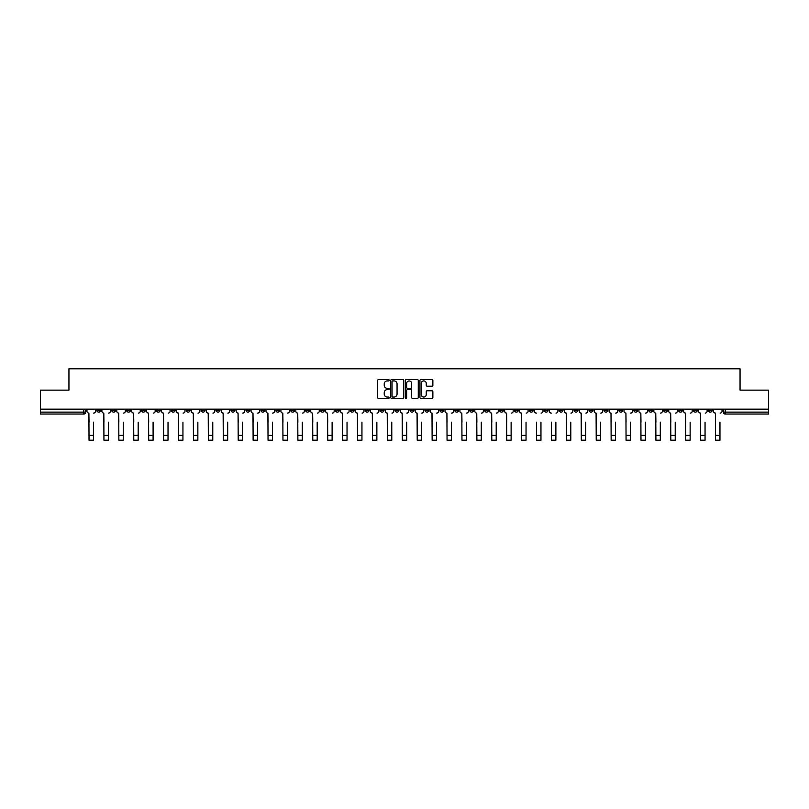 <?xml version="1.0" encoding="UTF-8"?>
<svg xmlns="http://www.w3.org/2000/svg" width="809" height="809" viewBox="0 0 809 809"><rect width="100%" height="100%" fill="white"/><g stroke="black" fill="none" stroke-linecap="round" stroke-linejoin="round"><path stroke-width="1.21" d="M389.2 380.25A0.657 0.657 0 0 0 388.542 379.603L378.572 379.603A0.94 0.94 0 0 0 377.631 380.533L377.631 397.431A0.94 0.94 0 0 0 378.572 398.372L388.542 398.372A0.657 0.657 0 0 0 389.2 397.715A0.657 0.657 0 0 0 388.542 397.057L387.248 397.057A3.003 3.003 0 0 1 384.245 394.054L384.245 392.648A3.003 3.003 0 0 1 387.248 389.645L388.542 389.645A0.657 0.657 0 0 0 389.2 388.987A0.657 0.657 0 0 0 388.542 388.33L387.248 388.33A3.003 3.003 0 0 1 384.245 385.327L384.245 383.911A3.003 3.003 0 0 1 387.248 380.908L388.542 380.908A0.657 0.657 0 0 0 389.2 380.25M589.063 409.162L589.063 410.214L592.886 410.214A1.911 1.911 0 0 1 590.974 412.125A1.911 1.911 0 0 1 589.063 410.214L589.063 409.162M499.558 409.162L499.558 410.214L503.38 410.214A1.911 1.911 0 0 1 501.469 412.125A1.911 1.911 0 0 1 499.558 410.214L499.558 409.162M484.631 409.162L484.631 410.214L488.464 410.214A1.911 1.911 0 0 1 486.543 412.125A1.911 1.911 0 0 1 484.631 410.214L484.631 409.162M395.126 409.162L395.126 410.214L398.958 410.214A1.911 1.911 0 0 1 397.037 412.125A1.911 1.911 0 0 1 395.126 410.214L395.126 409.162M380.21 409.162L380.21 410.214L384.032 410.214A1.911 1.911 0 0 1 382.121 412.125A1.911 1.911 0 0 1 380.21 410.214L380.21 409.162M365.294 409.162L365.294 410.214L369.116 410.214A1.911 1.911 0 0 1 367.205 412.125A1.911 1.911 0 0 1 365.294 410.214L365.294 409.162M335.462 409.162L335.462 410.214L339.284 410.214A1.911 1.911 0 0 1 337.373 412.125A1.911 1.911 0 0 1 335.462 410.214L335.462 409.162M305.62 410.214L305.62 409.162L305.62 410.214A1.911 1.911 0 0 0 307.531 412.125A1.911 1.911 0 0 1 305.62 410.214L309.442 410.214A1.911 1.911 0 0 1 307.531 412.125A1.911 1.911 0 0 0 309.442 410.214L309.442 409.162L309.442 410.214M290.704 410.214L290.704 409.162L290.704 410.214A1.911 1.911 0 0 0 292.615 412.125A1.911 1.911 0 0 1 290.704 410.214L294.527 410.214A1.911 1.911 0 0 1 292.615 412.125M275.788 410.214L275.788 409.162L275.788 410.214A1.911 1.911 0 0 0 277.699 412.125A1.911 1.911 0 0 1 275.788 410.214L279.611 410.214A1.911 1.911 0 0 1 277.699 412.125A1.911 1.911 0 0 0 279.611 410.214L279.611 409.162L279.611 410.214M260.872 409.162L260.872 410.214L264.695 410.214A1.911 1.911 0 0 1 262.783 412.125A1.911 1.911 0 0 1 260.872 410.214L260.872 409.162M245.956 409.162L245.956 410.214L249.779 410.214A1.911 1.911 0 0 1 247.867 412.125A1.911 1.911 0 0 1 245.956 410.214L245.956 409.162M231.03 409.162L231.03 410.214L234.863 410.214A1.911 1.911 0 0 1 232.941 412.125A1.911 1.911 0 0 1 231.03 410.214L231.03 409.162M216.114 410.214L216.114 409.162L216.114 410.214A1.911 1.911 0 0 0 218.025 412.125A1.911 1.911 0 0 1 216.114 410.214L219.937 410.214A1.911 1.911 0 0 1 218.025 412.125M186.282 410.214L186.282 409.162L186.282 410.214A1.911 1.911 0 0 0 188.194 412.125A1.911 1.911 0 0 1 186.282 410.214L190.105 410.214A1.911 1.911 0 0 1 188.194 412.125A1.911 1.911 0 0 0 190.105 410.214L190.105 409.162L190.105 410.214M171.366 410.214L171.366 409.162L171.366 410.214A1.911 1.911 0 0 0 173.278 412.125A1.911 1.911 0 0 1 171.366 410.214L175.189 410.214A1.911 1.911 0 0 1 173.278 412.125A1.911 1.911 0 0 0 175.189 410.214L175.189 409.162L175.189 410.214M156.44 410.214L156.44 409.162L156.44 410.214A1.911 1.911 0 0 0 158.362 412.125A1.911 1.911 0 0 1 156.44 410.214L160.273 410.214A1.911 1.911 0 0 1 158.362 412.125A1.911 1.911 0 0 0 160.273 410.214L160.273 409.162L160.273 410.214M141.524 410.214L141.524 409.162L141.524 410.214A1.911 1.911 0 0 0 143.436 412.125A1.911 1.911 0 0 1 141.524 410.214L145.357 410.214A1.911 1.911 0 0 1 143.436 412.125M126.609 410.214L126.609 409.162L126.609 410.214A1.911 1.911 0 0 0 128.52 412.125A1.911 1.911 0 0 1 126.609 410.214L130.431 410.214A1.911 1.911 0 0 1 128.52 412.125A1.911 1.911 0 0 0 130.431 410.214L130.431 409.162L130.431 410.214M111.693 410.214L111.693 409.162L111.693 410.214A1.911 1.911 0 0 0 113.604 412.125A1.911 1.911 0 0 1 111.693 410.214L115.515 410.214A1.911 1.911 0 0 1 113.604 412.125A1.911 1.911 0 0 0 115.515 410.214L115.515 409.162L115.515 410.214M431.935 386.217A0.94 0.94 0 0 0 432.866 385.276L432.866 380.533A0.94 0.94 0 0 0 431.935 379.603L420.852 379.603A0.94 0.94 0 0 0 419.922 380.533L419.922 397.431A0.94 0.94 0 0 0 420.852 398.372L431.935 398.372A0.94 0.94 0 0 0 432.866 397.431L432.866 391.708A0.94 0.94 0 0 0 431.935 390.767L427.192 390.767A0.94 0.94 0 0 0 426.252 391.708L426.252 394.549A2.508 2.508 0 0 1 423.744 397.057A2.508 2.508 0 0 1 421.236 394.549L421.236 383.426A2.508 2.508 0 0 1 423.744 380.908A2.508 2.508 0 0 1 426.252 383.426L426.252 385.276A0.94 0.94 0 0 0 427.192 386.217L431.935 386.217M40.45 409.162L40.45 390.13L68.947 390.13L68.947 368.803L740.053 368.803L740.053 390.13L768.55 390.13L768.55 409.162L40.45 409.162L40.45 412.125L85.683 412.125L85.683 409.162L85.683 412.125A1.911 1.911 0 0 1 83.772 414.036L40.45 414.036L40.45 412.125M403.681 380.533A0.94 0.94 0 0 0 402.74 379.603L391.667 379.603A0.94 0.94 0 0 0 390.727 380.533L390.727 397.431A0.94 0.94 0 0 0 391.667 398.372L402.74 398.372A0.94 0.94 0 0 0 403.681 397.431L403.681 380.533M406.26 379.603L417.333 379.603A0.94 0.94 0 0 1 418.273 380.533L418.273 397.431A0.94 0.94 0 0 1 417.333 398.372L412.6 398.372A0.94 0.94 0 0 1 411.66 397.431L411.66 390.585A0.94 0.94 0 0 0 410.719 389.645L407.574 389.645A0.94 0.94 0 0 0 406.634 390.585L406.634 397.715A0.657 0.657 0 0 1 405.976 398.372A0.657 0.657 0 0 1 405.319 397.715L405.319 380.533A0.94 0.94 0 0 1 406.26 379.603M723.317 409.162L723.317 412.125L768.55 412.125L768.55 414.036L725.228 414.036A1.911 1.911 0 0 1 723.317 412.125M768.55 409.162L768.55 412.125M712.223 409.162L712.223 410.214A1.911 1.911 0 0 1 710.312 412.125A1.911 1.911 0 0 1 708.401 410.214A1.911 1.911 0 0 0 710.312 412.125A1.911 1.911 0 0 0 712.223 410.214L708.401 410.214L708.401 409.162M697.307 409.162L697.307 410.214A1.911 1.911 0 0 1 695.396 412.125A1.911 1.911 0 0 1 693.485 410.214L697.307 410.214M693.485 409.162L693.485 410.214M682.391 409.162L682.391 410.214A1.911 1.911 0 0 1 680.48 412.125A1.911 1.911 0 0 1 678.569 410.214L682.391 410.214M678.569 409.162L678.569 410.214M667.476 410.214L667.476 409.162L667.476 410.214A1.911 1.911 0 0 1 665.564 412.125A1.911 1.911 0 0 1 663.643 410.214L667.476 410.214A1.911 1.911 0 0 1 665.564 412.125M663.643 409.162L663.643 410.214M652.56 409.162L652.56 410.214A1.911 1.911 0 0 1 650.638 412.125A1.911 1.911 0 0 1 648.727 410.214A1.911 1.911 0 0 0 650.638 412.125M648.727 409.162L648.727 410.214L652.56 410.214M637.634 409.162L637.634 410.214A1.911 1.911 0 0 1 635.722 412.125A1.911 1.911 0 0 1 633.811 410.214L637.634 410.214A1.911 1.911 0 0 1 635.722 412.125M633.811 409.162L633.811 410.214M622.718 409.162L622.718 410.214A1.911 1.911 0 0 1 620.806 412.125A1.911 1.911 0 0 1 618.895 410.214A1.911 1.911 0 0 0 620.806 412.125M618.895 409.162L618.895 410.214L622.718 410.214M607.802 409.162L607.802 410.214A1.911 1.911 0 0 1 605.89 412.125A1.911 1.911 0 0 1 603.979 410.214L607.802 410.214M603.979 409.162L603.979 410.214M592.886 409.162L592.886 410.214A1.911 1.911 0 0 1 590.974 412.125M577.97 409.162L577.97 410.214A1.911 1.911 0 0 1 576.059 412.125A1.911 1.911 0 0 1 574.137 410.214L577.97 410.214M574.137 409.162L574.137 410.214M563.044 409.162L563.044 410.214A1.911 1.911 0 0 1 561.133 412.125A1.911 1.911 0 0 1 559.221 410.214L563.044 410.214M559.221 409.162L559.221 410.214M548.128 409.162L548.128 410.214A1.911 1.911 0 0 1 546.217 412.125A1.911 1.911 0 0 1 544.305 410.214A1.911 1.911 0 0 0 546.217 412.125M544.305 409.162L544.305 410.214L548.128 410.214M533.212 409.162L533.212 410.214A1.911 1.911 0 0 1 531.301 412.125A1.911 1.911 0 0 1 529.389 410.214L533.212 410.214M529.389 409.162L529.389 410.214M518.296 409.162L518.296 410.214A1.911 1.911 0 0 1 516.385 412.125A1.911 1.911 0 0 1 514.473 410.214L518.296 410.214M514.473 409.162L514.473 410.214M503.38 409.162L503.38 410.214M488.464 409.162L488.464 410.214L488.464 409.162M473.538 409.162L473.538 410.214A1.911 1.911 0 0 1 471.627 412.125A1.911 1.911 0 0 1 469.716 410.214L473.538 410.214M469.716 409.162L469.716 410.214M458.622 409.162L458.622 410.214A1.911 1.911 0 0 1 456.711 412.125A1.911 1.911 0 0 1 454.8 410.214L458.622 410.214M454.8 409.162L454.8 410.214M443.706 409.162L443.706 410.214A1.911 1.911 0 0 1 441.795 412.125A1.911 1.911 0 0 1 439.884 410.214L443.706 410.214M439.884 409.162L439.884 410.214M428.79 409.162L428.79 410.214A1.911 1.911 0 0 1 426.879 412.125A1.911 1.911 0 0 1 424.968 410.214L428.79 410.214M424.968 409.162L424.968 410.214M413.874 409.162L413.874 410.214A1.911 1.911 0 0 1 411.963 412.125A1.911 1.911 0 0 1 410.042 410.214L413.874 410.214M410.042 409.162L410.042 410.214M398.958 409.162L398.958 410.214A1.911 1.911 0 0 1 397.037 412.125M384.032 409.162L384.032 410.214M369.116 410.214L369.116 409.162L369.116 410.214A1.911 1.911 0 0 1 367.205 412.125M354.2 409.162L354.2 410.214A1.911 1.911 0 0 1 352.289 412.125A1.911 1.911 0 0 1 350.378 410.214A1.911 1.911 0 0 0 352.289 412.125A1.911 1.911 0 0 0 354.2 410.214L350.378 410.214L350.378 409.162M339.284 410.214L339.284 409.162L339.284 410.214A1.911 1.911 0 0 1 337.373 412.125M324.369 409.162L324.369 410.214A1.911 1.911 0 0 1 322.457 412.125A1.911 1.911 0 0 1 320.536 410.214A1.911 1.911 0 0 0 322.457 412.125M320.536 409.162L320.536 410.214L324.369 410.214M294.527 409.162L294.527 410.214L294.527 409.162M264.695 410.214L264.695 409.162L264.695 410.214A1.911 1.911 0 0 1 262.783 412.125M249.779 410.214L249.779 409.162L249.779 410.214A1.911 1.911 0 0 1 247.867 412.125M234.863 410.214L234.863 409.162L234.863 410.214A1.911 1.911 0 0 1 232.941 412.125M219.937 409.162L219.937 410.214L219.937 409.162M205.021 410.214L205.021 409.162L205.021 410.214A1.911 1.911 0 0 1 203.11 412.125A1.911 1.911 0 0 1 201.198 410.214L205.021 410.214A1.911 1.911 0 0 1 203.11 412.125M201.198 409.162L201.198 410.214M145.357 409.162L145.357 410.214L145.357 409.162M100.599 409.162L100.599 410.214A1.911 1.911 0 0 1 98.688 412.125A1.911 1.911 0 0 1 96.777 410.214A1.911 1.911 0 0 0 98.688 412.125A1.911 1.911 0 0 0 100.599 410.214L100.599 409.162M96.777 409.162L96.777 410.214L100.599 410.214M83.772 409.162L83.772 414.036A1.911 1.911 0 0 0 85.683 412.125M392.699 380.908A0.657 0.657 0 0 0 392.041 381.565L392.041 396.4A0.657 0.657 0 0 0 392.699 397.057L394.054 397.057A3.003 3.003 0 0 0 397.057 394.054L397.057 383.911A3.003 3.003 0 0 0 394.054 380.908L392.699 380.908M411.66 383.466A2.508 2.508 0 0 0 409.142 380.958A2.508 2.508 0 0 0 406.634 383.466L406.634 387.39A0.94 0.94 0 0 0 407.574 388.33L410.719 388.33A0.94 0.94 0 0 0 411.66 387.39L411.66 383.466M86.968 411.174L86.968 409.162L86.968 411.174A1.911 1.911 0 0 0 88.889 413.086L89.03 422.167M88.889 413.086L89.03 440.197L93.429 440.197L93.429 422.167M95.482 411.174L95.482 409.162L95.482 411.174A1.911 1.911 0 0 1 93.571 413.086M93.429 440.197L89.03 440.197M101.894 411.174L101.894 409.162L101.894 411.174A1.911 1.911 0 0 0 103.805 413.086L103.946 422.167M103.805 413.086L103.946 440.197L108.345 440.197L108.345 422.167M110.398 411.174L110.398 409.162L110.398 411.174A1.911 1.911 0 0 1 108.487 413.086M116.809 411.174L116.809 409.162L116.809 411.174A1.911 1.911 0 0 0 118.721 413.086L118.862 422.167M118.721 413.086L118.862 440.197L123.261 440.197L123.261 422.167M125.314 411.174L125.314 409.162L125.314 411.174A1.911 1.911 0 0 1 123.403 413.086M108.345 440.197L103.946 440.197M123.261 440.197L118.862 440.197M131.725 411.174L131.725 409.162L131.725 411.174A1.911 1.911 0 0 0 133.637 413.086L133.778 422.167M133.637 413.086L133.778 440.197L138.177 440.197L138.177 422.167M140.24 411.174L140.24 409.162L140.24 411.174A1.911 1.911 0 0 1 138.319 413.086M146.641 411.174L146.641 409.162L146.641 411.174A1.911 1.911 0 0 0 148.553 413.086L148.694 422.167M148.553 413.086L148.694 440.197L153.093 440.197L153.093 422.167M155.156 411.174L155.156 409.162L155.156 411.174A1.911 1.911 0 0 1 153.245 413.086M161.557 411.174L161.557 409.162L161.557 411.174A1.911 1.911 0 0 0 163.469 413.086L163.62 422.167M163.469 413.086L163.62 440.197L168.019 440.197L168.019 422.167M170.072 411.174L170.072 409.162L170.072 411.174A1.911 1.911 0 0 1 168.161 413.086M138.177 440.197L133.778 440.197M153.093 440.197L148.694 440.197M168.019 440.197L163.62 440.197M176.483 411.174L176.483 409.162L176.483 411.174A1.911 1.911 0 0 0 178.395 413.086L178.536 422.167M178.395 413.086L178.536 440.197L182.935 440.197L182.935 422.167M184.988 411.174L184.988 409.162L184.988 411.174A1.911 1.911 0 0 1 183.077 413.086M182.935 440.197L178.536 440.197M191.399 411.174L191.399 409.162L191.399 411.174A1.911 1.911 0 0 0 193.311 413.086L193.452 422.167M193.311 413.086L193.452 440.197L197.851 440.197L197.851 422.167M199.904 411.174L199.904 409.162L199.904 411.174A1.911 1.911 0 0 1 197.993 413.086M197.851 440.197L193.452 440.197M206.315 411.174L206.315 409.162L206.315 411.174A1.911 1.911 0 0 0 208.226 413.086L208.368 422.167M208.226 413.086L208.368 440.197L212.767 440.197L212.767 422.167M214.82 411.174L214.82 409.162L214.82 411.174A1.911 1.911 0 0 1 212.909 413.086M212.767 440.197L208.368 440.197M221.231 411.174L221.231 409.162L221.231 411.174A1.911 1.911 0 0 0 223.142 413.086L223.284 422.167M223.142 413.086L223.284 440.197L227.683 440.197L227.683 422.167M229.746 411.174L229.746 409.162L229.746 411.174A1.911 1.911 0 0 1 227.835 413.086M227.683 440.197L223.284 440.197M236.147 411.174L236.147 409.162L236.147 411.174A1.911 1.911 0 0 0 238.058 413.086L238.21 422.167M238.058 413.086L238.21 440.197L242.609 440.197L242.609 422.167M244.662 411.174L244.662 409.162L244.662 411.174A1.911 1.911 0 0 1 242.751 413.086M242.609 440.197L238.21 440.197M251.063 411.174L251.063 409.162L251.063 411.174A1.911 1.911 0 0 0 252.984 413.086L253.126 422.167M252.984 413.086L253.126 440.197L257.525 440.197L257.525 422.167M259.578 411.174L259.578 409.162L259.578 411.174A1.911 1.911 0 0 1 257.666 413.086M257.525 440.197L253.126 440.197M265.989 411.174L265.989 409.162L265.989 411.174A1.911 1.911 0 0 0 267.9 413.086L268.042 422.167M267.9 413.086L268.042 440.197L272.441 440.197L272.441 422.167M274.494 411.174L274.494 409.162L274.494 411.174A1.911 1.911 0 0 1 272.582 413.086M272.441 440.197L268.042 440.197M280.905 411.174L280.905 409.162L280.905 411.174A1.911 1.911 0 0 0 282.816 413.086L282.958 422.167M282.816 413.086L282.958 440.197L287.357 440.197L287.357 422.167M289.41 411.174L289.41 409.162L289.41 411.174A1.911 1.911 0 0 1 287.498 413.086M287.357 440.197L282.958 440.197M295.821 411.174L295.821 409.162L295.821 411.174A1.911 1.911 0 0 0 297.732 413.086L297.874 422.167M297.732 413.086L297.874 440.197L302.273 440.197L302.273 422.167M304.336 411.174L304.336 409.162L304.336 411.174A1.911 1.911 0 0 1 302.414 413.086M302.273 440.197L297.874 440.197M310.737 411.174L310.737 409.162L310.737 411.174A1.911 1.911 0 0 0 312.648 413.086L312.79 422.167M312.648 413.086L312.79 440.197L317.189 440.197L317.189 422.167M319.252 411.174L319.252 409.162L319.252 411.174A1.911 1.911 0 0 1 317.34 413.086M317.189 440.197L312.79 440.197M325.653 411.174L325.653 409.162L325.653 411.174A1.911 1.911 0 0 0 327.564 413.086L327.716 422.167M327.564 413.086L327.716 440.197L332.115 440.197L332.115 422.167M334.168 411.174L334.168 409.162L334.168 411.174A1.911 1.911 0 0 1 332.256 413.086M332.115 440.197L327.716 440.197M340.569 411.174L340.569 409.162L340.569 411.174A1.911 1.911 0 0 0 342.49 413.086L342.632 422.167M342.49 413.086L342.632 440.197L347.031 440.197L347.031 422.167M349.083 411.174L349.083 409.162L349.083 411.174A1.911 1.911 0 0 1 347.172 413.086M347.031 440.197L342.632 440.197M355.495 411.174L355.495 409.162L355.495 411.174A1.911 1.911 0 0 0 357.406 413.086L357.548 422.167M357.406 413.086L357.548 440.197L361.947 440.197L361.947 422.167M363.999 411.174L363.999 409.162L363.999 411.174A1.911 1.911 0 0 1 362.088 413.086M361.947 440.197L357.548 440.197M370.411 411.174L370.411 409.162L370.411 411.174A1.911 1.911 0 0 0 372.322 413.086L372.464 422.167M372.322 413.086L372.464 440.197L376.863 440.197L376.863 422.167M378.915 411.174L378.915 409.162L378.915 411.174A1.911 1.911 0 0 1 377.004 413.086M376.863 440.197L372.464 440.197M385.327 411.174L385.327 409.162L385.327 411.174A1.911 1.911 0 0 0 387.238 413.086L387.38 422.167M387.238 413.086L387.38 440.197L391.778 440.197L391.778 422.167M393.841 411.174L393.841 409.162L393.841 411.174A1.911 1.911 0 0 1 391.93 413.086M391.778 440.197L387.38 440.197M400.243 411.174L400.243 409.162L400.243 411.174A1.911 1.911 0 0 0 402.154 413.086L402.306 422.167M402.154 413.086L402.306 440.197L406.694 440.197L406.694 422.167M408.757 411.174L408.757 409.162L408.757 411.174A1.911 1.911 0 0 1 406.846 413.086M406.694 440.197L402.306 440.197M415.159 411.174L415.159 409.162L415.159 411.174A1.911 1.911 0 0 0 417.07 413.086L417.222 422.167M417.07 413.086L417.222 440.197L421.62 440.197L421.62 422.167M423.673 411.174L423.673 409.162L423.673 411.174A1.911 1.911 0 0 1 421.762 413.086M421.62 440.197L417.222 440.197M430.085 411.174L430.085 409.162L430.085 411.174A1.911 1.911 0 0 0 431.996 413.086L432.137 422.167M431.996 413.086L432.137 440.197L436.536 440.197L436.536 422.167M438.589 411.174L438.589 409.162L438.589 411.174A1.911 1.911 0 0 1 436.678 413.086M436.536 440.197L432.137 440.197M445.001 411.174L445.001 409.162L445.001 411.174A1.911 1.911 0 0 0 446.912 413.086L447.053 422.167M446.912 413.086L447.053 440.197L451.452 440.197L451.452 422.167M453.505 411.174L453.505 409.162L453.505 411.174A1.911 1.911 0 0 1 451.594 413.086M451.452 440.197L447.053 440.197M459.916 411.174L459.916 409.162L459.916 411.174A1.911 1.911 0 0 0 461.828 413.086L461.969 422.167M461.828 413.086L461.969 440.197L466.368 440.197L466.368 422.167M468.431 411.174L468.431 409.162L468.431 411.174A1.911 1.911 0 0 1 466.51 413.086M466.368 440.197L461.969 440.197M474.832 411.174L474.832 409.162L474.832 411.174A1.911 1.911 0 0 0 476.744 413.086L476.885 422.167M476.744 413.086L476.885 440.197L481.284 440.197L481.284 422.167M483.347 411.174L483.347 409.162L483.347 411.174A1.911 1.911 0 0 1 481.436 413.086M481.284 440.197L476.885 440.197M489.748 411.174L489.748 409.162L489.748 411.174A1.911 1.911 0 0 0 491.66 413.086L491.811 422.167M491.66 413.086L491.811 440.197L496.21 440.197L496.21 422.167M498.263 411.174L498.263 409.162L498.263 411.174A1.911 1.911 0 0 1 496.352 413.086M496.21 440.197L491.811 440.197M504.664 411.174L504.664 409.162L504.664 411.174A1.911 1.911 0 0 0 506.586 413.086L506.727 422.167M506.586 413.086L506.727 440.197L511.126 440.197L511.126 422.167M513.179 411.174L513.179 409.162L513.179 411.174A1.911 1.911 0 0 1 511.268 413.086M511.126 440.197L506.727 440.197M519.59 411.174L519.59 409.162L519.59 411.174A1.911 1.911 0 0 0 521.502 413.086L521.643 422.167M521.502 413.086L521.643 440.197L526.042 440.197L526.042 422.167M528.095 411.174L528.095 409.162L528.095 411.174A1.911 1.911 0 0 1 526.184 413.086M526.042 440.197L521.643 440.197M536.559 440.197L540.958 440.197L536.559 440.197L536.559 422.167M536.418 413.086L536.418 413.086A1.911 1.911 0 0 1 534.506 411.174L534.506 409.162L534.506 411.174M540.958 422.167L540.958 440.197M541.1 413.086A1.911 1.911 0 0 0 543.011 411.174L543.011 409.162L543.011 411.174M551.475 440.197L555.874 440.197L551.475 440.197L551.475 422.167M551.334 413.086L551.334 413.086A1.911 1.911 0 0 1 549.422 411.174L549.422 409.162L549.422 411.174M555.874 422.167L555.874 440.197M556.016 413.086A1.911 1.911 0 0 0 557.937 411.174L557.937 409.162L557.937 411.174M564.338 411.174L564.338 409.162L564.338 411.174A1.911 1.911 0 0 0 566.249 413.086L566.391 422.167M566.249 413.086L566.391 440.197L570.79 440.197L570.79 422.167M572.853 411.174L572.853 409.162L572.853 411.174A1.911 1.911 0 0 1 570.942 413.086M570.79 440.197L566.391 440.197M579.254 411.174L579.254 409.162L579.254 411.174A1.911 1.911 0 0 0 581.165 413.086L581.317 422.167M581.165 413.086L581.317 440.197L585.716 440.197L585.716 422.167M587.769 411.174L587.769 409.162L587.769 411.174A1.911 1.911 0 0 1 585.858 413.086M585.716 440.197L581.317 440.197M594.18 411.174L594.18 409.162L594.18 411.174A1.911 1.911 0 0 0 596.091 413.086L596.233 422.167M596.091 413.086L596.233 440.197L600.632 440.197L600.632 422.167M602.685 411.174L602.685 409.162L602.685 411.174A1.911 1.911 0 0 1 600.774 413.086M600.632 440.197L596.233 440.197M609.096 411.174L609.096 409.162L609.096 411.174A1.911 1.911 0 0 0 611.007 413.086L611.149 422.167M611.007 413.086L611.149 440.197L615.548 440.197L615.548 422.167M617.601 411.174L617.601 409.162L617.601 411.174A1.911 1.911 0 0 1 615.689 413.086M615.548 440.197L611.149 440.197M624.012 411.174L624.012 409.162L624.012 411.174A1.911 1.911 0 0 0 625.923 413.086L626.065 422.167M625.923 413.086L626.065 440.197L630.464 440.197L630.464 422.167M632.517 411.174L632.517 409.162L632.517 411.174A1.911 1.911 0 0 1 630.605 413.086M638.928 411.174L638.928 409.162L638.928 411.174A1.911 1.911 0 0 0 640.839 413.086L640.981 422.167M640.839 413.086L640.981 440.197L645.38 440.197L645.38 422.167M647.443 411.174L647.443 409.162L647.443 411.174A1.911 1.911 0 0 1 645.531 413.086M653.844 411.174L653.844 409.162L653.844 411.174A1.911 1.911 0 0 0 655.755 413.086L655.907 422.167M655.755 413.086L655.907 440.197L660.306 440.197L660.306 422.167M662.359 411.174L662.359 409.162L662.359 411.174A1.911 1.911 0 0 1 660.447 413.086M668.76 411.174L668.76 409.162L668.76 411.174A1.911 1.911 0 0 0 670.681 413.086L670.823 422.167M670.681 413.086L670.823 440.197L675.222 440.197L675.222 422.167M677.275 411.174L677.275 409.162L677.275 411.174A1.911 1.911 0 0 1 675.363 413.086M683.686 411.174L683.686 409.162L683.686 411.174A1.911 1.911 0 0 0 685.597 413.086L685.739 422.167M685.597 413.086L685.739 440.197L690.138 440.197L690.138 422.167M692.191 411.174L692.191 409.162L692.191 411.174A1.911 1.911 0 0 1 690.279 413.086M630.464 440.197L626.065 440.197M645.38 440.197L640.981 440.197M660.306 440.197L655.907 440.197M675.222 440.197L670.823 440.197M690.138 440.197L685.739 440.197M698.602 411.174L698.602 409.162L698.602 411.174A1.911 1.911 0 0 0 700.513 413.086L700.655 422.167M700.513 413.086L700.655 440.197L705.054 440.197L705.054 422.167M707.106 411.174L707.106 409.162L707.106 411.174A1.911 1.911 0 0 1 705.195 413.086M705.054 440.197L700.655 440.197M713.518 411.174L713.518 409.162L713.518 411.174A1.911 1.911 0 0 0 715.429 413.086L715.571 422.167M715.429 413.086L715.571 440.197L719.97 440.197L719.97 422.167M722.033 411.174L722.033 409.162L722.033 411.174A1.911 1.911 0 0 1 720.111 413.086M719.97 440.197L715.571 440.197M725.228 409.162L725.228 414.036M93.429 435.363L89.03 435.363M108.345 435.363L103.946 435.363M123.261 435.363L118.862 435.363M138.177 435.363L133.778 435.363M153.093 435.363L148.694 435.363M168.019 435.363L163.62 435.363M182.935 435.363L178.536 435.363M197.851 435.363L193.452 435.363M212.767 435.363L208.368 435.363M227.683 435.363L223.284 435.363M242.609 435.363L238.21 435.363M257.525 435.363L253.126 435.363M272.441 435.363L268.042 435.363M287.357 435.363L282.958 435.363M302.273 435.363L297.874 435.363M317.189 435.363L312.79 435.363M332.115 435.363L327.716 435.363M347.031 435.363L342.632 435.363M361.947 435.363L357.548 435.363M376.863 435.363L372.464 435.363M391.778 435.363L387.38 435.363M406.694 435.363L402.306 435.363M421.62 435.363L417.222 435.363M436.536 435.363L432.137 435.363M451.452 435.363L447.053 435.363M466.368 435.363L461.969 435.363M481.284 435.363L476.885 435.363M496.21 435.363L491.811 435.363M511.126 435.363L506.727 435.363M526.042 435.363L521.643 435.363M540.958 435.363L536.559 435.363M555.874 435.363L551.475 435.363M570.79 435.363L566.391 435.363M585.716 435.363L581.317 435.363M600.632 435.363L596.233 435.363M615.548 435.363L611.149 435.363M630.464 435.363L626.065 435.363M645.38 435.363L640.981 435.363M660.306 435.363L655.907 435.363M675.222 435.363L670.823 435.363M690.138 435.363L685.739 435.363M705.054 435.363L700.655 435.363M719.97 435.363L715.571 435.363"/></g></svg>

